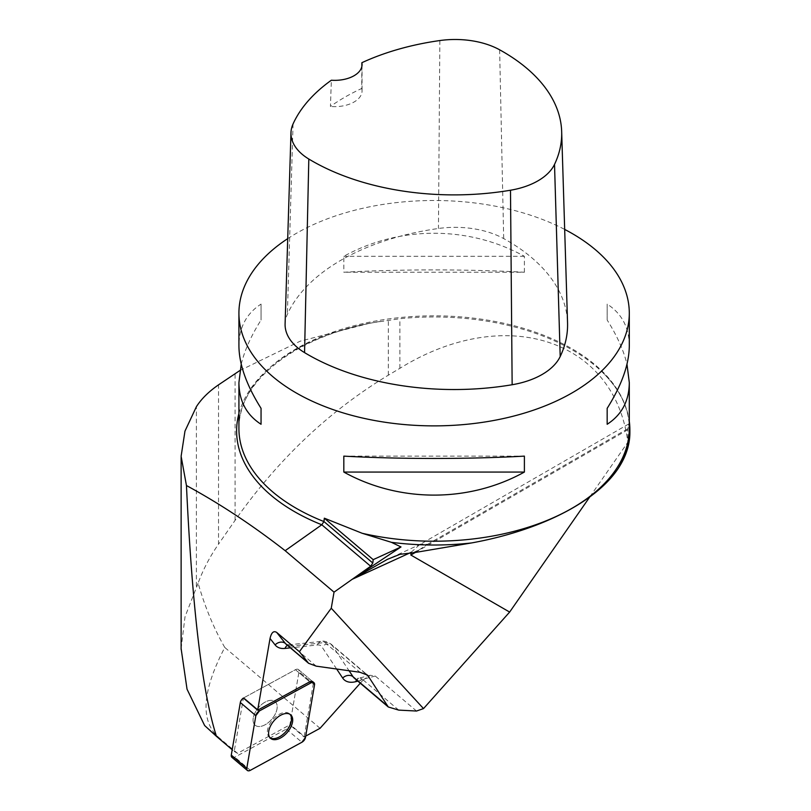 <?xml version="1.0" encoding="UTF-8"?>
<svg xmlns="http://www.w3.org/2000/svg" width="811" height="811" viewBox="0 0 811 811"><rect width="100%" height="100%" fill="white"/><g stroke="black" fill="none" stroke-linecap="round" stroke-linejoin="round"><path stroke-width="0.61" stroke-dasharray="4.05 3.04" d="M287.712 238.647A195.187 112.688 180 0 1 564.679 229.422M241.242 364.18C244.567 350.393 251.177 335.673 261.051 320.031L261.051 304.095C246.443 313.553 239.063 327.451 238.921 345.78M629.295 345.78C629.154 327.451 621.773 313.553 607.165 304.095L607.165 320.031C617.039 335.673 623.649 350.393 626.974 364.18M524.393 272.243L524.393 256.306C468.859 225.58 399.357 225.58 343.823 256.306L343.823 272.243C399.357 269.14 468.859 269.14 524.393 272.243L343.823 272.243M243.401 698.068A4.643 2.656 -49.7 0 1 243.908 697.754A4.643 2.656 130.3 0 0 243.401 698.068L234.207 751.422L232.199 749.729M234.207 751.422L237.522 753.338L289.821 724.862A4.643 2.656 130.3 0 0 289.943 724.324A4.643 2.656 -49.7 0 1 286.364 729.089L234.835 757.15A4.643 2.656 -49.7 0 1 231.834 757.281M237.522 753.338L204.625 725.521M320.051 728.298L224.779 647.462C202.304 690.587 200.053 720.371 218.017 736.793M305.696 736.114L304.095 736.986L289.821 724.862M360.277 683.217L363.44 679.679L357.823 681.139M224.779 647.462C213.729 628.17 204.848 606.729 198.127 583.129C203.074 569.616 209.877 556.62 218.524 544.151L218.524 384.85M589.891 496.778L627.846 442.248C614.829 339.099 504.726 303.405 399.874 368.326L388.337 375.189C329.114 410.995 278.031 459.381 235.078 520.358L218.524 544.151M416.519 711.034L375.27 676.039L370.191 675.269L363.44 679.679M413.64 552.332L419.429 549.686L414.35 552.615M181.127 648.648L185.009 616.816L198.127 583.129M419.429 549.686L427.488 544.363L420.95 544.009L419.49 544.769L628.596 424.041L627.846 429.759L627.846 442.248M628.596 424.041L629.883 432.78M419.49 544.769L411.572 551.936M239.955 370.485L300.121 341.218L370.232 323.092L399.874 318.723A195.775 113.033 -0 0 1 602.816 372.665C620.374 390.142 629.194 408.754 629.295 428.522A195.187 112.688 180 0 0 572.13 348.842A195.187 112.688 180 0 0 359.415 324.41A195.187 112.688 180 0 0 238.921 428.522C237.238 380.501 299.33 333.098 383.248 321.024M629.295 421.274A195.775 113.033 -0 0 0 602.816 372.665M312.722 681.676L298.438 669.551A4.643 2.656 130.3 0 0 295.437 669.693A4.643 2.656 -49.7 0 1 298.438 669.551A4.643 2.656 -49.7 0 1 299.006 671.751A4.643 2.656 130.3 0 0 298.438 669.551L312.722 681.676A4.643 2.656 -49.7 0 1 313.279 683.866L299.006 671.751L289.943 724.324L304.226 736.449L313.279 683.866M304.226 736.449A4.643 2.656 -49.7 0 1 304.095 736.986M257.401 708.956A15.47 8.83 -49.7 0 1 275.142 701.627A15.47 8.83 -49.7 0 1 271.878 719.134A15.47 8.83 -49.7 0 1 255.13 725.216A15.47 8.83 -49.7 0 1 257.401 708.956M243.908 697.754L295.437 669.693L309.721 681.808L295.437 669.693L243.908 697.754L258.192 709.868L243.908 697.754M270.073 737.807A15.47 8.83 -49.7 0 1 269.414 737.331A15.47 8.83 -49.7 0 1 271.685 721.07A15.47 8.83 -49.7 0 1 289.426 713.741A15.47 8.83 -49.7 0 1 290.003 714.319M285.097 323.873A70.263 40.57 180 0 1 287.368 314.333A206.896 119.45 180 0 1 438.447 228.489A70.263 40.57 180 0 1 503.692 238.586A206.896 119.45 180 0 1 567.548 322.788M361.858 66.502L361.747 88.47A201.827 116.52 0 0 0 330.432 106.444L331.364 80.228M361.747 88.47A27.331 15.774 180 0 1 362.061 90.862A27.331 15.774 180 0 1 330.432 106.444M524.393 256.306L343.823 256.306M607.165 320.031L607.165 304.095M343.823 456.127L524.393 456.127M261.051 304.095L261.051 320.031M255.881 725.744A15.47 8.83 130.3 0 0 272.384 718.516A15.47 8.83 130.3 0 0 275.142 701.627A15.47 8.83 130.3 0 0 258.405 707.709A15.47 8.83 130.3 0 0 255.13 725.216A15.47 8.83 130.3 0 0 255.881 725.744M314.516 684.91L299.006 671.751L289.943 724.324L305.463 737.493M316.239 666.155L292.467 645.982L324.876 642.535L359.922 672.268M365.832 673.982L332.257 645.495L349.075 670.748M196.394 586.231L196.394 406.696M627.846 429.759L415.212 552.514M427.488 544.363L629.64 427.661M238.921 413.58A197.499 114.027 180 0 1 370.232 323.092M399.874 368.326L399.874 318.723M388.337 375.189L388.337 320.244M235.078 520.358L235.078 373.648M336.656 669.014L321.835 646.752A11.709 6.691 130.3 0 0 317.405 644.978L290.379 647.847M398.718 710.112L362.487 679.365L375.27 676.039M287.429 645.353A7.806 5.495 83.9 0 1 289.051 644.806L286.303 644.39A19.515 11.151 130.3 0 0 292.467 645.982A7.806 5.495 83.9 0 0 289.051 644.806L321.47 641.359A7.806 5.495 83.9 0 1 324.876 642.535A19.515 11.151 -49.7 0 1 331.05 644.127A19.515 11.151 -49.7 0 1 332.257 645.495A7.806 6.326 146.3 0 0 321.835 646.752M356.516 680.023A7.806 4.978 75.4 0 1 358.746 678.249L354.306 678.148A19.515 11.151 130.3 0 0 362.487 679.365A7.806 4.978 75.4 0 0 358.746 678.249L370.191 675.269M317.405 644.978A7.806 5.495 83.9 0 1 321.47 641.359C323.417 640.589 326.61 641.511 331.05 644.127L367.576 675.127M499.627 49.795L503.692 238.586M293.055 123.951L287.368 314.333M439.846 40.55L438.447 228.489M286.364 729.089L301.885 742.258M250.356 770.318L234.835 757.15M181.127 457.414L181.127 456.076M420.96 544.009L388.55 558.83M270.641 738.385L269.414 737.331M290.662 714.795L289.426 713.741M362.061 64.566L362.061 90.862"/><path stroke-width="1.22" d="M564.679 229.422A195.187 112.688 180 0 1 572.13 233.497A195.187 112.688 180 0 1 629.295 313.188A195.187 112.688 180 0 1 434.108 425.876A195.187 112.688 180 0 1 238.921 313.188A195.187 112.688 180 0 1 287.712 238.647M334.031 592.152L285.158 550.689L321.795 524.778L323.944 521.554L324.329 518.188L362.223 533.293L391.439 542.326L400.989 546.949L373.192 559.651L372.807 563.016L370.657 566.25L334.031 592.152L331.253 608.23L299.401 651.689L308.585 663.297L316.239 666.155L359.922 672.268L367.576 675.127L388.297 706.989L398.718 710.112L416.519 711.034L423.514 708.591L331.253 608.23M238.921 313.188L238.921 345.78C239.063 364.251 246.443 385.103 261.051 408.339L261.051 424.275C246.443 414.816 239.063 400.918 238.921 382.589L241.242 364.18M626.974 364.18L629.295 382.589C629.154 400.918 621.773 414.816 607.165 424.275L607.165 408.339C621.773 385.103 629.154 364.251 629.295 345.78L629.295 313.188M343.823 472.063L343.823 456.127C399.357 459.229 468.859 459.229 524.393 456.127L524.393 472.063C468.859 502.79 399.357 502.79 343.823 472.063L524.393 472.063M247.355 770.45A4.643 2.656 130.3 0 0 250.356 770.318L301.885 742.258A4.643 2.656 130.3 0 0 305.463 737.493L314.516 684.91A4.643 2.656 130.3 0 0 313.958 682.72A4.643 2.656 130.3 0 0 310.958 682.862L259.429 710.912A4.643 2.656 130.3 0 0 255.85 715.677L246.787 768.26A4.643 2.656 130.3 0 0 247.355 770.45L231.834 757.281A4.643 2.656 -49.7 0 1 231.277 755.092L240.33 702.508A4.643 2.656 -49.7 0 1 243.401 698.068L257.675 710.183L270.033 638.47C271.401 632.529 273.611 630.512 276.683 632.408L299.401 651.689M285.158 550.689C252.485 525.234 219.588 503.519 186.449 485.536C192.237 608.595 202.243 692.209 216.476 736.378L204.625 725.521L187.037 689.188L181.127 648.648M232.199 749.729L216.476 736.378M360.277 683.217L320.051 728.298L305.696 736.114M415.212 552.514L410.853 555.038L509.643 612.072L589.891 496.778M509.643 612.072L423.514 708.591M410.853 555.038L411.278 552.291L352.704 579.074L400.989 546.949M629.883 432.881L629.883 430.012A195.775 113.033 -0 0 1 618.225 468.423C594.99 503.418 537.024 531.114 471.495 542.954L414.35 552.615L399.995 554.308L387.293 559.397L352.704 579.074M186.449 485.536L181.117 456.269L184.969 431.117L196.394 406.696C201.392 398.87 208.762 391.581 218.524 384.85L239.955 370.485M629.883 430.012A195.775 113.033 -0 0 0 629.295 421.274M618.225 468.423C625.95 456.705 629.833 444.823 629.883 432.78M324.329 518.188L373.192 559.651M257.675 710.183A4.643 2.656 -49.7 0 1 258.192 709.868L259.429 710.912M310.958 682.862L309.721 681.808L258.192 709.868M309.721 681.808A4.643 2.656 -49.7 0 1 312.722 681.676L313.958 682.72M290.003 714.319A15.47 8.83 -49.7 0 1 286.151 731.258A15.47 8.83 -49.7 0 1 270.073 737.807M361.868 62.711A201.016 116.054 180 0 1 439.846 40.55A64.383 37.174 180 0 1 499.627 49.795A201.016 116.054 180 0 1 561.668 131.605L567.548 322.788A206.896 119.45 180 0 1 560.198 356.536A70.263 40.57 180 0 1 512.146 384.738A206.896 119.45 180 0 1 304.561 352.623A70.263 40.57 180 0 1 285.097 323.873L290.977 132.69A64.383 37.174 180 0 1 293.055 123.951A201.016 116.054 180 0 1 331.364 80.228A27.331 15.774 180 0 0 362.061 64.566A27.331 15.774 180 0 0 361.868 62.711L361.858 66.502M561.668 131.605A201.016 116.054 180 0 1 554.521 164.4A64.383 37.174 180 0 1 510.494 190.23A201.016 116.054 180 0 1 308.809 159.027A64.383 37.174 180 0 1 290.977 132.69M607.165 424.275L607.165 408.339M261.051 408.339L261.051 424.275M271.391 738.912A15.47 8.83 130.3 0 0 287.895 731.684A15.47 8.83 130.3 0 0 290.662 714.795A15.47 8.83 130.3 0 0 273.915 720.867A15.47 8.83 130.3 0 0 270.641 738.385A15.47 8.83 130.3 0 0 271.391 738.912M301.874 742.258L305.463 737.483L314.516 684.93C314.627 682.507 313.431 681.818 310.937 682.872L259.439 710.912L255.85 715.687L246.797 768.24C246.676 770.663 247.872 771.352 250.366 770.308L301.874 742.258M629.295 382.589L629.295 428.522A195.187 112.688 180 0 1 362.223 533.293M372.807 563.016L323.944 521.554A195.187 112.688 180 0 1 238.921 428.522L238.921 382.589M349.075 670.748L353.089 676.779L387.1 705.641M368.772 676.475L365.832 673.982M370.657 566.25L321.795 524.778A197.499 114.027 180 0 1 238.921 413.58M471.495 542.954A197.499 114.027 180 0 1 391.439 542.326M357.823 681.139L355.826 681.656A27.331 15.602 -49.7 0 1 342.668 678.047L336.656 669.014M290.379 647.847L284.996 648.425A27.331 15.602 -49.7 0 1 275.111 644.907L270.033 638.47M276.683 632.408L285.411 643.468L307.683 662.364M275.111 644.907A7.806 6.366 141.7 0 1 285.411 643.468A19.515 11.151 130.3 0 0 286.303 644.39L308.585 663.297M342.668 678.047A7.806 6.326 146.3 0 1 353.089 676.779A19.515 11.151 130.3 0 0 354.306 678.148L388.297 706.989M355.826 681.656A7.806 4.978 75.4 0 1 356.516 680.023M284.996 648.425A7.806 5.495 83.9 0 1 287.429 645.353M554.521 164.4L560.198 356.536M510.494 190.23L512.146 384.738M308.809 159.027L304.561 352.623M231.277 755.092L246.787 768.26M255.85 715.677L240.33 702.508M181.127 649.388L181.127 457.414M388.55 558.83L387.293 559.397"/></g></svg>

